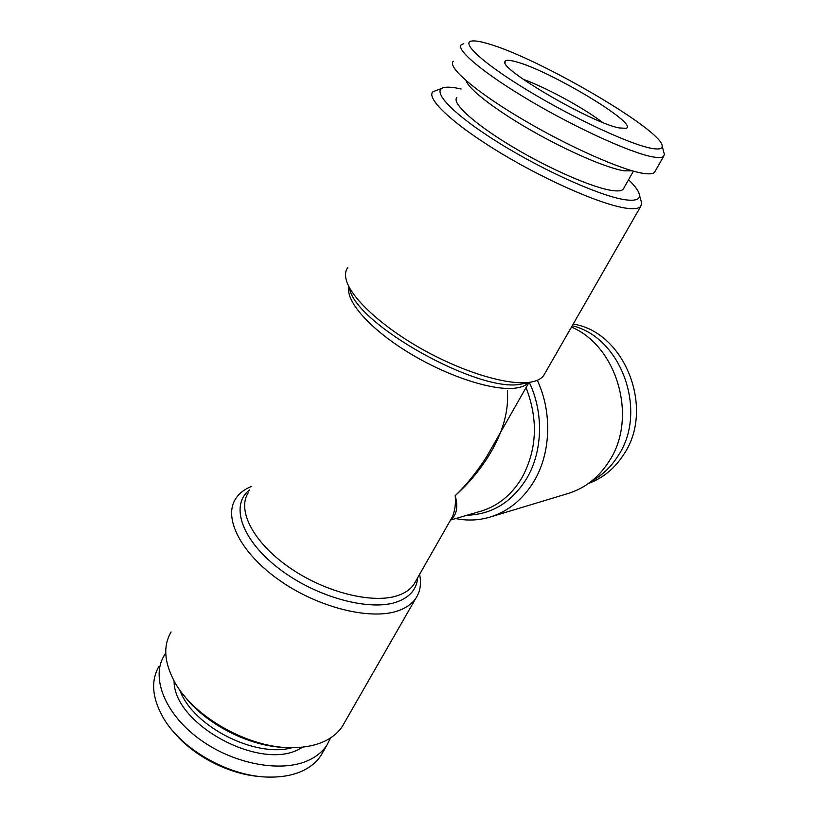 <?xml version="1.0" encoding="UTF-8"?>
<svg xmlns="http://www.w3.org/2000/svg" width="818" height="818" viewBox="0 0 818 818"><rect width="100%" height="100%" fill="white"/><g stroke="black" fill="none" stroke-linecap="round" stroke-linejoin="round"><path stroke-width="1.23" d="M632.426 170.85L624.114 170.809C607.038 168.201 567.989 151.453 531.731 130.716C495.422 109.99 468.438 89.06 466.199 80.737M179.796 689.963C192.353 726.149 255.349 758.327 292.282 747.652M487.364 43.507C537.487 57.24 663.449 130.706 662.191 146.228C662.232 149.029 658.48 149.684 650.923 148.222C629.778 144.203 574.757 118.774 529.481 91.493C484.051 64.193 460.381 42.567 471.649 41.053C474.798 40.552 480.033 41.37 487.364 43.507M663.797 152.22L664.39 154.418L663.674 156.31C662.212 157.762 658.51 157.935 652.59 156.851C631.332 153.068 577.457 128.733 530.647 101.105C483.735 73.467 455.227 49.438 461.413 44.653L463.765 43.671M655.198 171.136L654.502 172.342C652.958 173.948 649.185 174.285 643.214 173.355C621.741 170.154 567.968 146.35 521.506 118.753C474.931 91.156 446.873 66.647 453.325 61.289M456.904 97.434C451.229 102.751 474.051 123.753 511.996 146.504C549.849 169.254 594.328 188.447 612.989 190.635C618.326 191.289 621.731 190.829 623.193 189.234L623.868 188.048M619.236 127.935C591.792 123.119 497.681 68.16 505.043 61.493C505.759 59.847 509.338 59.908 515.769 61.687C549.297 70.225 639.717 124.448 626.067 128.303L619.236 127.935M173.784 732.069C193.396 756.19 229.735 774.718 260.87 776.579M159.04 666.21C150.563 680.862 152.066 698.204 163.539 718.235C182.189 750.372 231.126 777.397 270.175 777.1C283.355 777.161 294.633 774.85 304.01 770.167C311.341 766.435 316.975 761.568 320.922 755.576L323.233 751.538M165.757 653.173L164.265 655.453C150.624 677.314 164.735 714.022 199.919 739.441C234.95 764.973 283.509 773.153 310.002 759.615C317.323 755.944 322.936 751.139 326.852 745.208L330.574 737.887M344.593 722.427L342.261 726.486C338.274 732.499 332.517 737.345 324.991 741.026C316.443 745.147 306.218 747.345 294.327 747.632C251.198 749.462 193.406 717.56 174.336 681.394C164.121 662.161 163.038 645.699 171.085 631.997M419.583 574.389C421.546 583.561 420.299 591.526 415.83 598.295C412.282 603.48 406.853 607.477 399.552 610.279C372.916 620.76 320.451 608.674 280.809 581.24C241.013 553.909 222.956 517.968 235.635 498.816C239.112 493.418 244.347 489.307 251.341 486.475M523.305 79.356C545.524 87.189 583.684 107.935 602.273 122.26M537.303 380.278C552.426 412.579 550.851 453.438 533.827 481.546C522.763 499.594 508.193 511.434 490.084 517.068L568.183 493.479C585.167 488.193 598.868 477.364 609.277 460.994C637.907 417.937 617.385 346.259 571.475 327.067M628.551 179.745C635.433 186.351 639.083 191.504 639.492 195.216C639.809 199.306 635.647 200.891 626.997 199.981C604.103 197.68 545.524 171.944 498.878 142.884C452.047 113.825 430.023 89.908 444.327 87.485C447.927 86.78 453.284 87.24 460.391 88.855L461.066 89.009M640.842 200.062L641.701 203.12L640.688 206.463C638.919 208.426 634.901 209.101 628.643 208.488C605.985 206.443 550.003 182.68 502.058 153.876C453.99 125.072 425.646 98.518 432.916 91.769L442.303 88.139M347.752 267.476C345.523 270.564 344.961 274.521 346.086 279.347C350.094 296.995 380.973 326.085 422.108 349.174C463.203 372.292 507.763 385.554 529.522 382.323L531.884 381.914C537.416 380.769 541.332 378.662 543.622 375.605L545.023 373.172M507.364 390.534C510.769 432.988 479.43 474.062 455.186 495.636C466.27 485.186 476.874 472.027 486.986 456.147L492.16 447.068M588.449 483.489C603.081 478.101 614.931 468.285 623.991 454.051C655.085 408.243 624.461 331.679 573.183 324.092M591.404 481.27C602.252 475.37 611.199 466.812 618.234 455.595C648.081 411.29 621.312 337.221 572.232 325.748M450.953 519.348L452.466 516.69C455.023 510.432 455.933 503.407 455.186 495.636C458.254 506.894 456.771 514.951 450.708 519.788L413.939 584.287C410.677 589.072 405.616 592.713 398.775 595.218C374.215 604.42 326.198 592.978 289.899 567.876C253.468 542.866 236.699 510.166 248.243 492.814M490.084 517.068C478.745 520.422 467.262 520.913 455.657 518.54M286.034 747.458C250.042 747.059 204.786 723.92 183.58 694.922M174.091 680.934C173.518 724.288 260.482 771.374 299.511 748.92L302.977 747.069M529.328 382.456C543.95 413.039 542.661 451.996 526.516 478.786C511.679 502.293 491.853 514.44 467.047 515.217M450.575 520.023L480.79 511.219C497.794 506.097 511.444 495.054 521.751 478.101C537.017 450.012 538.448 419.839 526.056 387.599M417.64 577.784C416.802 588.848 410.217 596.782 397.885 601.588C370.963 612.017 316.331 597.539 278.785 568.469C241.003 539.532 230.001 504.553 249.643 489.951M528.612 382.609C526.015 385.36 521.864 387.159 516.168 388.008C494.317 391.433 448.295 376.812 409.102 352.906C369.838 329.051 345.216 300.871 348.969 286.801M531.884 381.914L521.363 384.051C479.757 393.898 353.56 323.13 349.501 287.803M662.191 146.228L664.39 154.418M663.674 156.31L654.502 172.342M633.418 171.126L623.193 189.234M505.095 62.792L505.043 61.493M342.261 726.486L415.83 598.295M528.939 382.538L486.996 456.137M492.17 447.037L486.986 456.147M640.688 206.463L543.622 375.605M639.492 195.216L641.701 203.12M320.922 755.576L326.852 745.208"/></g></svg>
